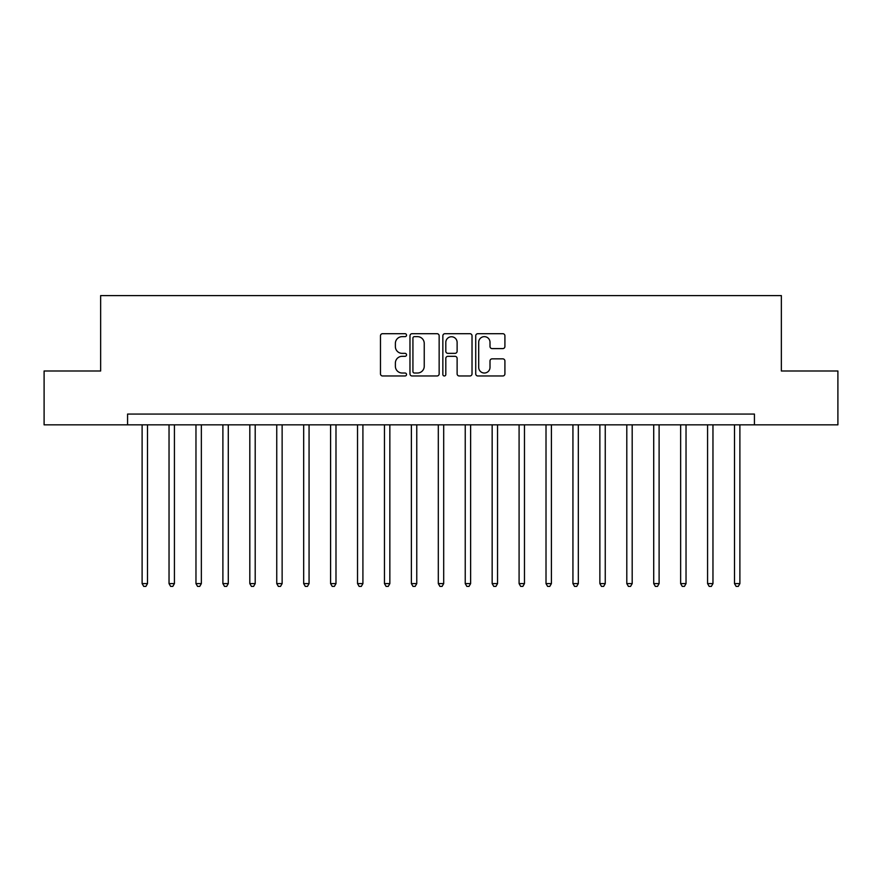 <?xml version="1.0" encoding="UTF-8"?>
<svg xmlns="http://www.w3.org/2000/svg" width="882" height="882" viewBox="0 0 882 882"><rect width="100%" height="100%" fill="white"/><g stroke="black" fill="none" stroke-linecap="round" stroke-linejoin="round"><path stroke-width="1.32" d="M406.536 335.171A1.477 1.477 0 0 0 405.058 333.694L382.59 333.694A2.117 2.117 0 0 0 380.473 335.799L380.473 373.869A2.117 2.117 0 0 0 382.59 375.975L405.058 375.975A1.477 1.477 0 0 0 406.536 374.497A1.477 1.477 0 0 0 405.058 373.02L402.148 373.02A6.769 6.769 0 0 1 395.379 366.25L395.379 363.075A6.769 6.769 0 0 1 402.148 356.317L405.058 356.317A1.477 1.477 0 0 0 406.536 354.84A1.477 1.477 0 0 0 405.058 353.351L402.148 353.351A6.769 6.769 0 0 1 395.379 346.593L395.379 343.418A6.769 6.769 0 0 1 402.148 336.648L405.058 336.648A1.477 1.477 0 0 0 406.536 335.171M502.795 348.599A2.117 2.117 0 0 0 504.912 346.483L504.912 335.799A2.117 2.117 0 0 0 502.795 333.694L477.846 333.694A2.117 2.117 0 0 0 475.729 335.799L475.729 373.869A2.117 2.117 0 0 0 477.846 375.975L502.795 375.975A2.117 2.117 0 0 0 504.912 373.869L504.912 360.97A2.117 2.117 0 0 0 502.795 358.853L492.112 358.853A2.117 2.117 0 0 0 490.006 360.97L490.006 367.364A5.656 5.656 0 0 1 484.35 373.02A5.656 5.656 0 0 1 478.694 367.364L478.694 342.304A5.656 5.656 0 0 1 484.35 336.648A5.656 5.656 0 0 1 490.006 342.304L490.006 346.483A2.117 2.117 0 0 0 492.112 348.599L502.795 348.599M127.57 424.848L44.1 424.848L44.1 370.991L100.647 370.991L100.647 295.591L781.353 295.591L781.353 370.991L837.9 370.991L837.9 424.848L754.43 424.848L754.43 414.077L127.57 414.077L127.57 424.848L754.43 424.848M439.148 335.799A2.117 2.117 0 0 0 437.031 333.694L412.081 333.694A2.117 2.117 0 0 0 409.976 335.799L409.976 373.869A2.117 2.117 0 0 0 412.081 375.975L437.031 375.975A2.117 2.117 0 0 0 439.148 373.869L439.148 335.799M444.969 333.694L469.919 333.694A2.117 2.117 0 0 1 472.024 335.799L472.024 373.869A2.117 2.117 0 0 1 469.919 375.975L459.235 375.975A2.117 2.117 0 0 1 457.119 373.869L457.119 358.434A2.117 2.117 0 0 0 455.013 356.317L447.924 356.317A2.117 2.117 0 0 0 445.807 358.434L445.807 374.497A1.477 1.477 0 0 1 444.33 375.975A1.477 1.477 0 0 1 442.852 374.497L442.852 335.799A2.117 2.117 0 0 1 444.969 333.694M414.408 336.648A1.477 1.477 0 0 0 412.93 338.126L412.93 371.543A1.477 1.477 0 0 0 414.408 373.02L417.473 373.02A6.769 6.769 0 0 0 424.242 366.25L424.242 343.418A6.769 6.769 0 0 0 417.473 336.648L414.408 336.648M457.119 342.414A5.656 5.656 0 0 0 451.463 336.759A5.656 5.656 0 0 0 445.807 342.414L445.807 351.234A2.117 2.117 0 0 0 447.924 353.351L455.013 353.351A2.117 2.117 0 0 0 457.119 351.234L457.119 342.414M142.112 424.848L142.112 583.608L147.503 583.608L147.503 424.848M147.503 583.608L145.883 586.409L143.733 586.409L142.112 583.608M169.035 424.848L169.035 583.608L174.427 583.608L174.427 424.848M174.427 583.608L172.806 586.409L170.656 586.409L169.035 583.608M195.969 424.848L195.969 583.608L201.35 583.608L201.35 424.848M201.35 583.608L199.74 586.409L197.579 586.409L195.969 583.608M222.892 424.848L222.892 583.608L228.284 583.608L228.284 424.848M228.284 583.608L226.663 586.409L224.513 586.409L222.892 583.608M249.815 424.848L249.815 583.608L255.207 583.608L255.207 424.848M255.207 583.608L253.586 586.409L251.436 586.409L249.815 583.608M276.75 424.848L276.75 583.608L282.13 583.608L282.13 424.848M282.13 583.608L280.52 586.409L278.359 586.409L276.75 583.608M303.673 424.848L303.673 583.608L309.064 583.608L309.064 424.848M309.064 583.608L307.443 586.409L305.293 586.409L303.673 583.608M330.596 424.848L330.596 583.608L335.987 583.608L335.987 424.848M335.987 583.608L334.366 586.409L332.216 586.409L330.596 583.608M357.53 424.848L357.53 583.608L362.91 583.608L362.91 424.848M362.91 583.608L361.3 586.409L359.139 586.409L357.53 583.608M384.453 424.848L384.453 583.608L389.844 583.608L389.844 424.848M389.844 583.608L388.223 586.409L386.073 586.409L384.453 583.608M411.376 424.848L411.376 583.608L416.767 583.608L416.767 424.848M416.767 583.608L415.146 586.409L412.997 586.409L411.376 583.608M438.31 424.848L438.31 583.608L443.69 583.608L443.69 424.848M443.69 583.608L442.08 586.409L439.92 586.409L438.31 583.608M465.233 424.848L465.233 583.608L470.624 583.608L470.624 424.848M470.624 583.608L469.003 586.409L466.854 586.409L465.233 583.608M492.156 424.848L492.156 583.608L497.547 583.608L497.547 424.848M497.547 583.608L495.927 586.409L493.777 586.409L492.156 583.608M519.09 424.848L519.09 583.608L524.47 583.608L524.47 424.848M524.47 583.608L522.861 586.409L520.7 586.409L519.09 583.608M546.013 424.848L546.013 583.608L551.404 583.608L551.404 424.848M551.404 583.608L549.784 586.409L547.634 586.409L546.013 583.608M572.936 424.848L572.936 583.608L578.327 583.608L578.327 424.848M578.327 583.608L576.707 586.409L574.557 586.409L572.936 583.608M599.87 424.848L599.87 583.608L605.25 583.608L605.25 424.848M605.25 583.608L603.641 586.409L601.48 586.409L599.87 583.608M626.793 424.848L626.793 583.608L632.185 583.608L632.185 424.848M632.185 583.608L630.564 586.409L628.414 586.409L626.793 583.608M653.716 424.848L653.716 583.608L659.108 583.608L659.108 424.848M659.108 583.608L657.487 586.409L655.337 586.409L653.716 583.608M680.65 424.848L680.65 583.608L686.031 583.608L686.031 424.848M686.031 583.608L684.421 586.409L682.26 586.409L680.65 583.608M707.573 424.848L707.573 583.608L712.965 583.608L712.965 424.848M712.965 583.608L711.344 586.409L709.194 586.409L707.573 583.608M734.497 424.848L734.497 583.608L739.888 583.608L739.888 424.848M739.888 583.608L738.267 586.409L736.117 586.409L734.497 583.608"/></g></svg>
